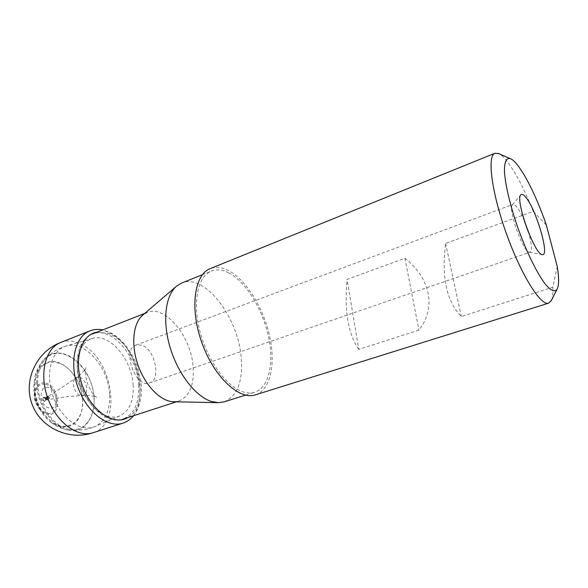 <?xml version="1.0" encoding="UTF-8"?>
<svg xmlns="http://www.w3.org/2000/svg" width="588" height="588" viewBox="0 0 588 588"><rect width="100%" height="100%" fill="white"/><g stroke="black" fill="none" stroke-linecap="round" stroke-linejoin="round"><path stroke-width="0.44" stroke-dasharray="2.94 2.21" d="M48.437 387.485C38.411 384.559 38.94 405.551 49.061 407.984C59.035 410.49 58.3 390.05 48.437 387.485M82.629 400.156C81.989 385.566 73.177 370.065 62.078 364.354C49.502 359.048 40.719 363.369 35.728 377.32L34.655 387.264C35.625 401.905 41.285 413.379 51.619 421.684C67.429 433.724 84.18 420.846 82.629 400.156M33.67 387.227L34.81 376.908C37.845 367.375 44.401 361.708 52.464 361.275C63.445 361.892 74.683 372.358 80.056 386.485C84.87 400.803 82.827 416.025 74.735 423.463C67.818 428.277 59.961 427.983 51.156 422.574C40.506 414.077 34.67 402.295 33.67 387.227M36.662 383.185C36.537 373.402 38.815 365.618 43.497 359.841C56.573 343.98 82.32 357.548 90.905 382.619C100.166 407.447 88.847 434.245 68.671 430.247C52.869 427.821 36.787 404.625 36.662 383.185M37.654 383.229C37.786 404.309 53.662 427.101 69.178 429.343C84.106 432.371 95.249 417.553 94.007 398.686C93.639 367.654 60.299 340.062 44.423 360.26C39.786 365.92 37.529 373.578 37.654 383.229M109.581 394.541C108.714 367.551 84.944 339.923 66.194 346.023L66.099 346.045C51.582 349.948 44.835 373.593 53.038 396.15C61.027 418.781 81.254 432.761 94.947 426.557L95.028 426.52C105.259 421.192 110.11 410.534 109.581 394.541M133.175 385.39C132.057 359.459 109.522 332.668 92.213 338.438C83.628 341.312 78.63 349.206 77.226 362.112C76.602 379.253 81.975 394.239 93.338 407.08C102.621 416.164 111.492 419.082 119.952 415.848C129.441 410.924 133.851 400.773 133.175 385.39M138.665 385.147C137.379 355.828 111.25 325.789 92.228 334.043C83.702 337.688 78.741 346.156 77.344 359.444C76.66 378.356 82.592 394.893 95.124 409.064C104.642 418.45 113.852 421.839 122.752 419.237C134.137 414.393 139.444 403.03 138.665 385.147M173.813 401.766L178.936 401.001C189.659 396.312 194.385 384.78 193.099 366.39C190.982 336.248 165.184 304.599 147.213 312.456L142.766 315.117M224.234 401.832C237.765 395.812 243.366 380.473 241.029 355.806C237.317 315.94 204.256 273.111 181.67 283.041M228.908 272.972C222.529 269.671 216.671 269.039 211.327 271.083C198.016 276.162 192.372 301.512 199.773 330.625C207.057 359.724 226.042 386.243 242.432 391.696C246.909 393.225 251.01 393.401 254.736 392.233C269.216 387.558 274.375 362.642 268.282 335.616C262.255 308.575 245.799 281.836 228.908 272.972M557.262 266.526L552.867 287.194L461.33 316.542C446.615 301.504 441.375 277.124 445.608 243.41L533.235 211.408L546.34 225.072M533.235 211.408C523.996 188.197 514.919 171.049 506.003 159.943C503.416 156.878 501.086 154.813 499.006 153.74M551.478 300.189C552.676 297.374 553.139 293.044 552.867 287.194M255.435 394.842C270.553 389.984 275.912 364.016 269.598 335.91C263.336 307.781 246.247 279.932 228.644 270.627C221.955 267.143 215.811 266.474 210.21 268.628M358.776 349.419C348.162 334.168 344.267 310.824 347.082 279.388L404.911 258.272C430.24 278.139 436.693 307.561 418.921 330.14L358.776 349.419L347.082 279.388M445.608 243.41L461.33 316.542M404.911 258.272L418.921 330.14M524.327 220.794C521.424 213.929 518.69 209.027 516.11 206.087L512.986 204.381L512.523 204.705C507.326 208.203 523.313 252.833 529.553 252.237L530.119 252.193C532.044 250.973 531.883 245.784 529.648 236.619L528.45 232.311M141.752 345.171L136.004 345.038C121.378 349.265 135.6 388.969 149.587 382.942C161.509 379.723 155.041 349.147 141.752 345.171M89.501 331.051C94.565 329.023 99.975 329.052 105.744 331.132L110.617 333.389C141.804 349.081 151.675 415.79 122.547 423.279M60.99 342.37C66.003 340.54 71.31 340.562 76.918 342.436L81.93 344.627C113.161 359.518 122.48 424.08 93.33 432.643M46.974 396.702L47.363 396.878C48.451 398.069 48.525 399.076 47.584 399.891L46.974 399.877C45.636 398.804 45.467 397.753 46.445 396.716L46.974 396.702M47.54 396.408C48.958 397.37 49.223 398.473 48.334 399.708L47.959 399.825C46.356 399.164 45.967 398.069 46.775 396.54L47.54 396.408M44.225 397.495C46.018 399.142 46.055 400.34 44.335 401.09C42.534 399.45 42.49 398.245 44.21 397.488C46.018 399.098 46.07 400.31 44.379 401.119C42.549 399.575 42.461 398.355 44.115 397.451L44.225 397.473M44.196 397.032C46.43 399.031 46.496 400.553 44.409 401.575C42.123 399.7 41.998 398.172 44.026 397.003L44.196 397.032M45.585 384.28C59.484 387.933 60.535 416.642 46.43 413.239C40.895 411.108 37.103 406.389 35.067 399.083C33.523 389.77 38.712 382.678 45.585 384.28M45.842 383.075L45.893 383.089C60.821 387.11 61.902 417.936 46.731 414.261C40.77 411.953 36.691 406.867 34.501 398.987C32.847 388.955 38.448 381.34 45.842 383.075M97.027 332.154L108.089 333.352L113.756 336.108C140.164 350.815 150.197 406.043 127.662 417.649M79.777 377.423C82.21 378.246 84.157 380.208 85.62 383.303C87.891 390.094 86.781 394.217 82.269 395.673C75.521 396.738 70.031 381.414 75.918 377.959L79.777 377.423M48.076 396.143C49.458 396.996 49.789 398.105 49.076 399.465L48.76 399.664C46.783 399.054 46.364 397.885 47.503 396.158L48.076 396.143M35.728 377.312C32.061 395.312 37.36 410.108 51.619 421.684M43.497 359.849C39.352 364.92 36.456 370.609 34.81 376.908M51.163 422.581C56.411 426.381 62.232 428.939 68.62 430.232M69.178 429.343C75.624 430.556 82.033 430.365 88.413 428.77L95.168 426.462M66.312 345.987C57.587 348.559 50.296 353.315 44.423 360.26M92.213 338.438L66.099 346.045M119.952 415.848L94.947 426.557M93.338 407.08L95.124 409.064M77.226 362.112L77.344 359.444M176.4 401.817L178.936 401.001M144.736 313.426L147.213 312.456M217.979 402.662L218.464 402.67M176.312 286.371L176.687 286.055M245.586 395.114L254.736 392.233M202.434 274.669L211.327 271.083M529.553 252.237L542.129 254.56M512.523 204.705L520.762 194.929M149.587 382.942L530.119 252.193M136.004 345.038L512.986 204.381M47.959 399.825L44.982 400.009C45.423 399.737 45.217 399.164 44.365 398.282L53.14 393.423L75.918 377.959C84.202 372.233 86.436 367.059 85.848 367.61C86.069 368.037 83.628 369.602 87.458 383.42C92.941 396.599 96.432 397.003 96.506 397.363C97.358 397.517 92.897 394.864 82.269 395.673C70.185 396.136 59.013 397.466 48.76 399.664L47.959 399.825M133.572 415.723C139.172 408.395 141.774 398.921 141.377 387.308L141.002 382.457L137.666 367.559C132.124 352.3 123.723 340.996 112.448 333.639L102.819 329.883"/><path stroke-width="0.88" d="M176.312 286.371L142.766 315.117C133.02 323.062 130.727 344.928 138.195 365.64C145.581 386.382 161.237 401.81 173.813 401.766L217.979 402.662M202.434 274.669L181.67 283.041L176.687 286.055C165.39 295.272 162.163 320.982 170.123 347.508C178.024 374.034 195.819 396.687 211.518 401.508L218.464 402.67L224.234 401.832L245.586 395.114M546.34 225.072C535.352 192.533 518.814 161.369 510.141 158.569C506.261 157.709 504.364 161.943 504.453 171.255C505.188 184.706 510.413 206.697 518.425 229.408C526.657 252.039 536.587 272.34 544.562 283.203C550.412 290.45 554.565 292.515 557.012 289.392C559.034 285.643 559.122 278.021 557.262 266.526L546.34 225.072M499.006 153.74L494.949 153.248C486.96 155.658 491.561 192.386 506.422 233.708C521.188 275.066 540.953 306.363 548.655 303.151L551.478 300.189M525.253 196.679C535.668 207.711 550.236 256.625 542.327 254.597C534.911 255.486 514.596 198.795 520.894 194.775C521.857 193.827 523.305 194.459 525.253 196.679M494.949 153.248L210.21 268.628C194.29 274.464 189.512 308.524 201.904 342.811C214.106 377.173 239.426 400.443 255.435 394.842L548.655 303.151M528.45 232.311L524.327 220.794M122.547 423.279L93.33 432.643C78.035 438.214 56.411 422.596 47.731 398.054C38.852 373.578 45.636 347.78 60.99 342.37L89.501 331.051C74.919 336.755 68.98 362.583 77.917 387.235C86.671 411.96 107.655 428.137 122.547 423.279C126.905 421.912 130.58 419.391 133.572 415.723M127.662 417.649C113.866 426.102 91.353 411.093 82.379 385.64C73.147 360.275 81.004 334.381 97.027 332.154M122.752 419.237L176.4 401.817M92.228 334.043L144.736 313.426M510.141 158.569L498.051 153.321M557.012 289.392L551.007 301.115M93.33 432.643C69.002 441.147 40.271 427.682 31.906 403.772C23.123 379.995 36.743 351.271 60.99 342.37M102.819 329.883C97.99 328.957 93.551 329.346 89.501 331.051"/></g></svg>
